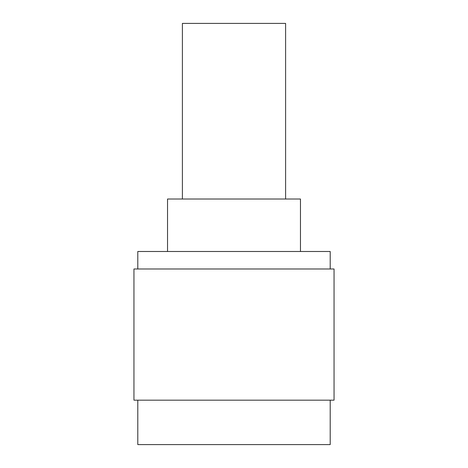 <?xml version="1.0" encoding="UTF-8"?>
<svg xmlns="http://www.w3.org/2000/svg" width="468" height="468" viewBox="0 0 468 468"><rect width="100%" height="100%" fill="white"/><g stroke="black" fill="none" stroke-linecap="round" stroke-linejoin="round"><path stroke-width="0.7" d="M330.203 400.169L330.203 444.6L137.797 444.6L137.797 400.169M334.053 400.169L133.947 400.169L133.947 268.983L334.053 268.983L334.053 400.169M330.203 268.983L330.203 251.491L137.797 251.491L137.797 268.983M167.532 251.491L167.532 199.017L300.468 199.017L300.468 251.491M285.603 199.017L285.603 23.4L182.397 23.4L182.397 199.017"/></g></svg>
